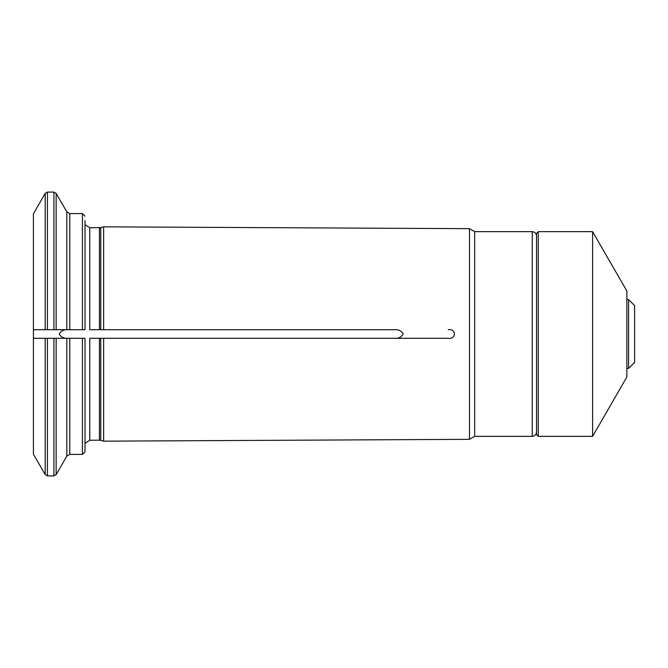 <?xml version="1.0" encoding="UTF-8"?>
<svg xmlns="http://www.w3.org/2000/svg" width="668" height="668" viewBox="0 0 668 668"><rect width="100%" height="100%" fill="white"/><g stroke="black" fill="none" stroke-linecap="round" stroke-linejoin="round"><path stroke-width="1" d="M103.632 338.3L100.751 338.3L100.751 440.396L99.415 440.22L99.415 338.3L89.746 338.3L394.229 338.3C398.345 338.668 401.351 337.231 403.238 334C401.368 330.769 398.362 329.341 394.229 329.7L103.632 329.7L103.632 226.836L469.487 228.665L469.487 439.335L103.632 441.164L103.632 338.3L448.236 338.3C456.411 339.578 456.394 328.422 448.236 329.7M68.228 329.7C64.111 329.332 61.105 330.769 59.218 334C61.089 337.231 64.095 338.659 68.228 338.3M103.632 329.7L100.751 329.7L100.751 227.604L89.746 227.78L89.746 329.7L394.229 329.7M82.44 338.3L82.44 454.407L85.02 451.827L85.02 338.3L53.916 338.3L53.916 475.908L47.428 475.908L47.428 338.3L53.916 338.3L33.417 338.3L33.417 454.215L45.199 474.622L45.199 338.3L33.417 338.3L33.417 329.7L45.199 329.7L33.417 329.7L33.417 213.785L45.199 193.378L45.199 329.7L66.825 329.7L66.825 211.873L56.145 193.378L56.145 329.7L85.02 329.7L85.02 220.557M85.02 451.827L85.02 447.443M532.254 436.346L532.254 231.654L474.664 231.654L474.664 436.346L532.254 436.346C534.868 436.095 536.295 434.659 536.554 432.046M394.229 338.3L448.236 338.3M56.145 338.3L66.825 338.3L66.825 456.127L56.145 474.622L56.145 338.3M628.58 299.598L634.6 305.618L634.6 362.382L628.58 368.402L628.58 299.598L626.86 299.598M538.274 231.654L536.554 233.374L536.554 434.626L538.274 436.346L592.6 436.346L592.6 231.654L538.274 231.654L538.274 436.346M592.6 231.654L626.86 290.998L626.86 377.002L592.6 436.346M89.746 338.3L89.746 440.22L99.415 440.22M69.798 338.3L69.798 454.407L82.44 454.407M99.415 227.78L99.415 329.7M66.825 211.873L69.798 213.593L69.798 329.7M69.798 213.593L82.44 213.593L82.44 329.7M53.916 329.7L53.916 192.092L47.428 192.092L47.428 329.7M100.751 440.396L103.632 441.164M89.746 440.22L85.02 443.318M66.825 456.127L69.798 454.407M53.916 475.908L56.145 474.622M47.428 475.908L45.199 474.622M100.751 227.604L103.632 226.836M89.746 227.78L85.02 224.682M53.916 192.092L56.145 193.378M82.44 213.593L85.02 216.173M47.428 192.092L45.199 193.378M474.664 231.654L469.487 228.665M474.664 436.346L469.487 439.335M532.254 231.654C534.868 231.905 536.295 233.341 536.554 235.954M626.86 368.402L628.58 368.402"/></g></svg>
